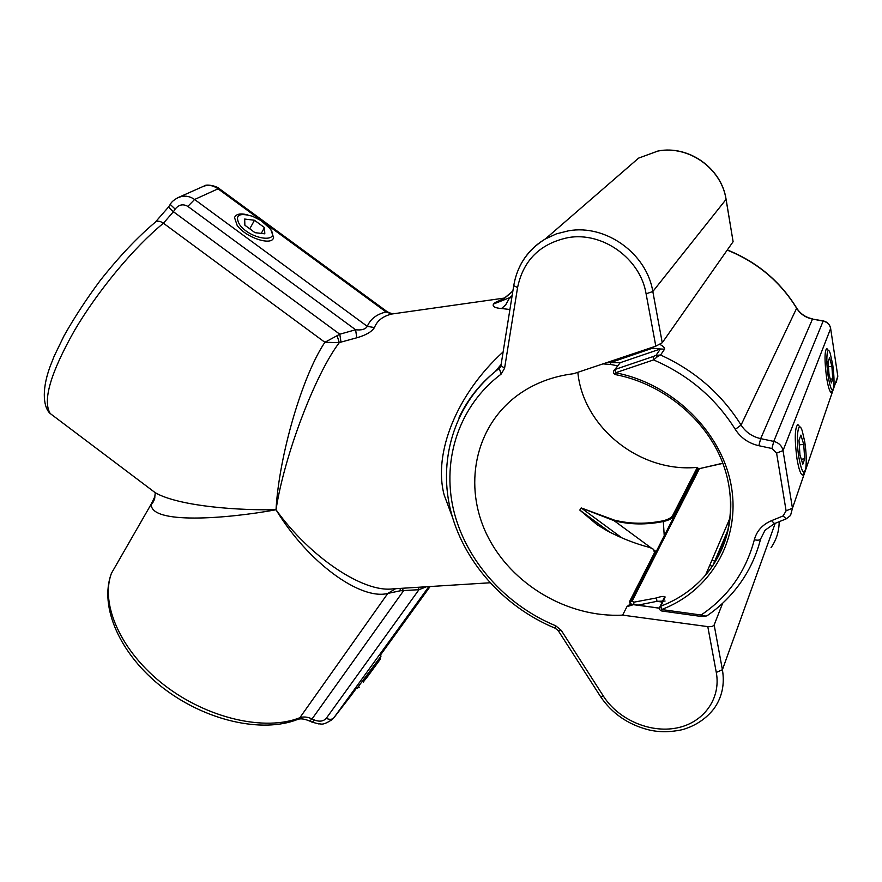<?xml version="1.0" encoding="UTF-8"?>
<svg xmlns="http://www.w3.org/2000/svg" width="882" height="882" viewBox="0 0 882 882"><rect width="100%" height="100%" fill="white"/><g stroke="black" fill="none" stroke-linecap="round" stroke-linejoin="round"><path stroke-width="1.32" d="M332.514 719.315L332.525 719.315C321.654 726.459 321.235 723.317 318.876 723.957L311.996 722.115M351.102 695.523L356.725 687.795M177.183 198.02L181.56 196.432C186.179 195.595 190.523 196.62 194.591 199.486L218.041 188.814L219.596 188.891L387.264 311.765L386.084 311.974L218.041 188.814C214.106 186.025 210.148 184.911 206.168 185.496L202.86 186.587M509.917 309.494L501.538 308.524C494.758 307.994 492.101 306.495 493.556 304.003L509.631 297.708L511.758 297.984M493.556 304.003L495.243 302.471L503.721 298.689L501.825 300.42L512.85 291.181M633.1 604.754L626.937 606.684L630.31 603.983L629.561 601.557L630.013 603.277L630.553 601.943L630.068 603.012M147.107 486.577L155.265 492.718C174.901 504.14 224.767 510.435 276.022 509.774C279.021 455.366 302.548 375.313 324.885 342.293L339.791 334.223L355.6 329.747L187.844 206.399C183.07 203.676 178.848 204.58 175.154 209.1L173.412 211.735L339.791 334.223L341.003 342.106L339.283 342.646C315.227 374.2 284.258 455.575 276.022 509.774C310.111 557.358 363.505 592.836 392.744 588.867L489.918 582.782M626.937 606.684L622.626 615.129L707.794 626.617C711.124 626.893 713.24 626.341 714.155 624.941L722.402 669.725C724.861 684.355 722.038 697.364 713.935 708.742C706.03 718.808 695.589 725.765 682.624 729.612C670.133 732.358 658.578 732.38 647.983 729.679C627.697 724.32 611.888 713.317 600.576 696.648L600.344 696.295M726.14 199.586L733.107 241.701L662.25 342.745L655.811 346.163L573.686 373.692C552.441 376.338 533.753 383.516 517.624 395.246C474.472 426.965 463.05 486.544 487.195 535.352C511.207 584.259 567.556 617.907 622.626 615.129M577.831 372.303C583.123 427.45 640.056 473.006 697.32 467.361L698.147 468.386L673.793 516.124C672.558 518.34 669.151 520.126 663.573 521.471C646.33 524.966 629.847 524.713 614.126 520.711L581.194 507.933L614.225 520.071C629.814 524.029 646.175 524.261 663.286 520.766C668.479 519.399 671.643 517.602 672.746 515.364L673.837 516.995M654.786 554.381L653.639 549.332L649.714 547.457C635.382 543.775 621.093 538.163 606.849 530.622L597.158 524.746L579.805 510.083L581.194 507.933L621.821 537.833M654.257 553.212L629.561 601.557M452.378 517.028L444.175 495.034C433.018 453.557 456.479 394.309 503.137 351.896M341.003 342.106L356.78 337.784C365.798 335.248 371.686 331.841 374.442 327.564C377.132 320.662 382.964 316.142 391.917 314.003L504.482 298.05M722.645 603.244L714.155 624.941M501.097 364.63L495.596 371.223M402.468 588.261L403.295 591.138L312.074 718.907L314.609 720.087C319.549 721.917 323.418 721.344 326.241 718.367L418.983 589.683L400.329 590.775L387.804 593.432C360.749 600.433 308.303 563.047 276.022 509.774C226.024 518.903 149.918 524.625 151.252 504.03L154.802 496.764M614.225 520.071L614.126 520.711L651.07 547.876M663.286 520.766L664.234 535.837M632.648 604.578L659.46 608.117M501.538 308.524L505.706 304.874L509.631 297.708L512.133 295.613M170.358 204.238L170.237 204.415C171.428 201.89 174.349 199.475 179.002 197.182L203.996 186.08M337.2 335.998L339.283 342.646L324.885 342.293L163.424 223.234C133.965 247.335 97.814 290.795 74.297 330.838C50.461 373.196 42.446 400.77 50.23 413.537L54.827 416.999M120.36 557.777L111.419 573.333C99.964 604.324 121.055 651.864 164.383 685.193C207.612 718.632 265.306 731.553 299.858 717.716L387.804 593.432L395.599 588.702M314.609 720.087L312.162 722.193L309.472 720.947M418.333 587.269L418.983 589.683L426.436 586.762M400.329 590.775L400.086 588.415M168.638 206.851L170.237 204.415L175.154 209.1M391.917 314.003L386.084 311.974C376.68 314.19 370.418 318.986 367.298 326.362C365.523 329.273 361.62 330.408 355.6 329.747L356.78 337.784M374.442 327.564L367.298 326.362L194.591 199.486L187.844 206.399M722.832 463.204L699.426 468.64L632.063 601.248L633.904 602.174L656.473 597.952C661.125 596.353 664.014 596.034 665.149 596.971L663.815 598.558M659.901 344.421C663.198 346.185 664.752 347.784 664.565 349.184L660.563 355.005L655.976 355.369L657.355 356.736L653.573 359.911L653.11 356.537L655.976 355.369L660.431 348.974L650.232 348.037M617.444 365.776L610.708 364.487L610.41 362.612L620.189 362.7L615.118 369.437L653.11 356.537M701.278 616.474L701.102 615.008L705.446 616.088L701.245 616.463L661.765 610.994M665.072 601.039L656.947 601.326L637.554 605.228M651.963 347.453L651.6 348.522L610.41 362.612L607.566 362.337M823.259 320.905L812.509 319.075L760.67 438.63L773.757 441.397L823.16 321.092L812.509 319.075C805.575 317.63 800.283 314.014 796.644 308.237L741.078 425.036C721.575 393.934 694.729 370.594 660.563 355.005L657.355 356.736M774.385 523.643L765.036 530.258L760.593 539.001C755.797 557.777 747.473 574.524 735.621 589.253C727.639 599.176 718.422 607.797 707.981 615.118L705.446 616.088M633.904 602.174L633.739 604.721M656.473 597.952L656.947 601.326L662.184 602.042M665.149 596.971L660.85 606.166L661.544 609.539L701.102 615.008C728.069 596.838 745.819 571.757 754.342 539.74C756.723 530.953 762.434 524.603 771.463 520.689L783.117 515.937L786.105 510.81L776.59 453.116L771.937 448.508L758.84 445.708C748.609 443.326 740.759 437.88 735.301 429.38C715.567 398.036 688.324 374.883 653.573 359.911L615.526 372.777C672.514 383.56 722.115 432.213 731.332 486.313C740.792 540.446 710.054 591.469 661.544 609.539L661.743 610.994C659.582 610.223 658.997 608.812 659.968 606.761L659.482 607.93M615.647 374.641L615.118 369.437L614.379 369.834C612.847 371.939 613.255 373.538 615.592 374.63C660.761 383.35 702.348 415.995 720.407 457.251C738.399 498.562 731.762 544.646 705.578 575.053C722.942 554.436 731.332 529.961 730.759 501.615M613.519 371.212L620.189 362.7L660.431 348.974L664.565 349.184M828.463 350.573L826.732 348.412C824.516 351.19 824.461 360.859 826.566 377.43C828.143 387.11 829.742 392.148 831.351 392.545L832.597 390.053M832.652 364.255L830.149 353.153C827.007 343.892 825.596 360.121 828.22 376.537C830.502 389.348 832.321 392.887 833.711 387.176C834.339 381.454 833.986 373.814 832.652 364.255M829.576 357.75L828.121 361.675L829.003 374.365L831.351 382.953L832.773 378.885L831.891 366.361L829.576 357.75M828.474 366.736L831.891 366.361M830.315 379.15L832.773 378.885M800.04 427.108L797.791 424.507C794.737 427.946 794.473 439.401 796.997 458.861C798.783 469.268 800.68 474.659 802.675 475.045L804.395 472.079M804.726 441.684L802.3 431.089C798.199 418.024 795.553 437.836 798.927 457.758C801.76 472.432 804.075 475.762 805.85 467.758C806.622 460.735 806.247 452.047 804.726 441.684M800.9 435.091L798.993 440.239L799.952 454.903L802.829 464.197L804.693 458.883L803.734 444.429L800.9 435.091M799.29 444.837L803.734 444.429M801.275 459.18L804.693 458.883M381.068 656.076L357.188 688.158L359.415 687.199M366.14 678.567L380.506 658.931L366.14 678.567M374.376 667.299L363.208 682.15L374.188 667.156M247.236 214.734C240.047 213.124 235.814 214.094 234.535 217.645L237.181 225.428C245.736 237.688 272.284 246.354 273.574 237.512L270.807 229.474L268.47 226.806M269.649 228.229L261.028 220.61L252.616 216.31C238.835 212.375 234.491 215.131 239.562 224.59C250.775 240.224 282.35 243.708 269.649 228.229M254.479 220.268L244.678 219.045L244.876 225.23L254.997 232.672L264.809 233.818L264.49 227.6L254.479 220.268L249.76 228.824M261.259 233.399L264.49 227.6M297.951 719.326C300.773 718.356 304.665 718.929 309.637 721.024L312.074 718.907C307.465 716.857 303.397 716.449 299.858 717.716L297.477 719.503C261.756 733.548 205.065 720.594 162.597 687.574C120.206 654.698 98.795 606.783 111.419 573.333L151.252 504.03C150.899 505.783 155.199 499.862 154.802 496.842L155.265 492.718L50.23 413.537C44.122 408.333 40.848 392.115 49.888 367.099L54.155 356.218L63.945 335.987C74.297 317.597 86.381 299.097 100.217 280.487C119.346 256.331 137.846 236.784 155.728 221.856C157.834 220.676 160.392 221.139 163.424 223.234L173.412 211.735L168.517 207.038L155.122 222.341M428.861 586.607L333.848 717.805L351.609 694.851M659.449 608.238L630.31 603.983M733.107 241.701L726.095 199.641C721.652 168.429 688.555 144.99 657.862 151.065L638.601 158.121L623.232 171.45M655.811 346.163L646.098 293.794L652.823 291.534L726.095 199.354C721.586 168.286 688.776 144.946 658.016 150.987L638.601 158.121L545.319 238.978L556.465 233.84L568.526 230.808C605.702 224.061 646.749 253.454 652.823 291.534L662.25 342.745M646.098 293.794C640.431 258.602 602.538 231.437 568.151 237.611C540.137 243.553 523.269 260.223 517.569 287.598L504.57 368.312L500.954 365.523M672.746 515.364L697.331 467.361M715.567 561.294L711.906 560.279M459.092 417.473C468.232 398.091 481.649 381.697 499.333 368.301L500.491 367.099M775.223 523.302L722.402 669.725L716.283 672.426L707.794 626.617M709.69 565.45L712.369 566.244M771.033 547.667C776.414 539.938 779.126 531.284 779.159 521.703M520.027 265.901C525.771 254.523 534.205 245.549 545.319 238.978C527.734 249.86 517.205 265.394 513.743 285.592L513.82 285.051M504.57 368.312L501.064 374.166C459.202 405.61 441.75 459.103 453.458 509.509C465.398 559.971 505.033 604.887 555.693 625.779L561.217 630.321L603.486 696.262C618.282 719.458 649.802 733.317 676.604 728.003C703.439 722.876 721.233 698.753 716.283 672.426M512.872 291.027L503.721 298.689M654.4 550.324L656.186 551.636M579.805 510.083L609.782 532.155M380.186 655.414L430.118 586.53M517.569 287.598L513.743 285.592L500.855 366.14L499.3 368.334L500.877 366.184M501.064 374.166L499.3 368.334C455.983 401.156 438.1 456.667 450.162 508.572C462.455 560.566 503.104 606.684 555.131 628.193L555.186 628.216M555.693 625.779L555.131 628.193L558.196 630.586M561.217 630.321L558.394 630.884L600.576 696.648L603.486 696.262M326.241 718.367C329.659 719.8 332.194 719.613 333.848 717.805M713.88 563.984L727.981 530.666M664.278 597.566L659.968 606.761L660.85 606.166C678.512 599.418 693.428 589.044 705.578 575.053L730.197 517.558M722.898 463.37L699.426 468.64L697.739 470.073M727.319 249.948C756.999 261.888 780.085 281.215 796.589 307.928L796.644 308.237C780.118 281.457 756.977 262.075 727.22 250.102M830.646 328.523L783.029 450.603L792.455 508.23L837.812 376.239L830.646 328.523C829.808 324.576 827.316 322.095 823.16 321.092L823.281 320.905C827.283 321.875 829.719 324.3 830.59 328.17L830.646 328.523M735.301 429.38L741.078 425.036C745.621 432.114 752.148 436.645 760.67 438.63L758.84 445.708M786.105 510.81L792.455 508.23L790.537 515.485L786.204 518.848L783.117 515.937M836.18 382.347L837.812 376.239L830.646 328.512M771.937 448.508L773.757 441.397C778.861 442.753 781.959 445.818 783.029 450.603L776.59 453.116M786.027 518.914L774.561 523.566L771.463 520.689M760.593 539.001C759.766 540.247 757.682 540.501 754.342 539.74M632.063 601.248L630.553 601.943L698.136 469.279L699.856 468.331M512.839 291.236L501.66 300.608L500.303 301.545L501.924 300.012L500.59 300.619L502.343 299.902M719.392 554.414L724.894 541.383M630.244 603.564L632.603 604.567M495.298 371.465L501.13 364.464M204.073 186.047C206.002 183.787 216.619 185.959 219.243 188.627M394.034 313.507C392.909 313.11 394.254 314.951 387.452 311.897M712.943 565.395L728.345 529.046M796.689 308.105C800.371 313.849 805.674 317.454 812.62 318.898M707.298 615.603L704.983 616.485M663.804 598.58L664.289 597.566M610.708 364.487L602.979 363.88M379.436 654.852L381.035 656.054M355.986 687.243L357.188 688.158"/></g></svg>
